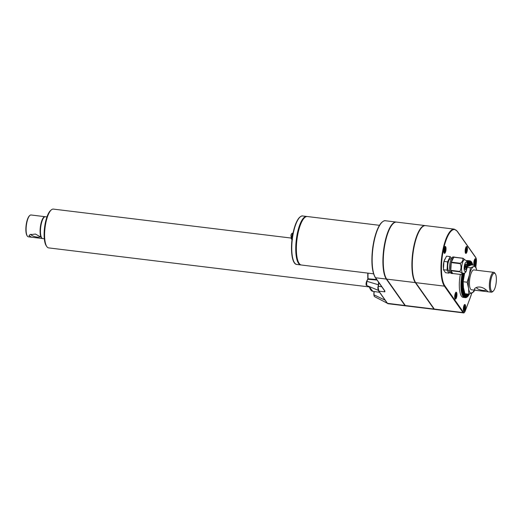 <?xml version="1.0" encoding="UTF-8"?>
<svg xmlns="http://www.w3.org/2000/svg" width="522" height="522" viewBox="0 0 522 522"><rect width="100%" height="100%" fill="white"/><g stroke="black" fill="none" stroke-linecap="round" stroke-linejoin="round"><path stroke-width="0.78" d="M41.943 238.136A10.773 3.308 96.9 0 1 41.603 237.856L41.753 238.254L41.088 238.371L31.646 237.223L29.004 235.716L29.826 234.743L35.444 234.058L41.212 237.288A10.773 3.308 96.9 0 1 40.605 225.824A10.773 3.308 96.9 0 1 44.52 216.963M40.455 236.707A4.998 1.533 12.9 0 1 37.016 237.073A4.998 1.533 12.9 0 1 30.889 234.202M31.646 237.223L28.371 236.825A11.001 3.38 -83.1 0 1 27.359 236.107A11.001 3.38 -83.1 0 1 27.007 235.474A11.001 3.38 -83.1 0 1 26.446 224.747A11.001 3.38 -83.1 0 1 29.878 215.436A11.001 3.38 -83.1 0 1 31.033 214.979L45.023 216.682A11.001 3.38 -83.1 0 1 45.199 216.721M40.997 237.177A11.001 3.38 -83.1 0 1 40.736 224.688A11.001 3.38 -83.1 0 1 45.023 216.682M42.543 238.534A11.001 3.38 -83.1 0 1 42.36 238.528A11.001 3.38 -83.1 0 1 41.753 238.254M27.359 236.107L27.079 235.703A10.616 3.262 -83.1 0 1 26.1 225.465A10.616 3.262 -83.1 0 1 29.506 215.756L29.878 215.436M44.298 238.763L42.726 238.567A11.001 3.38 -83.1 0 1 41.714 237.856A11.001 3.38 -83.1 0 1 40.964 225.465A11.001 3.38 -83.1 0 1 45.381 216.728L46.96 216.924M475.457 265.352L476.69 270.259A13.461 4.137 96.9 0 0 473.513 266.644L475.457 265.352L471.503 264.869L467.334 266.644M464.619 273.026L463.184 281.736L463.471 287.661L464.893 293.723L468.847 294.206L468.56 288.281L467.138 282.219L463.184 281.736M484.501 288.699L487.6 291.204L487.189 291.687L476.756 290.415C474.087 289.971 473.715 289.103 475.64 287.818C478.256 286.5 481.206 286.793 484.501 288.699M486.263 289.912A4.998 1.533 12.9 0 1 480.821 290.036A4.998 1.533 12.9 0 1 476.593 287.498A4.998 1.533 12.9 0 1 476.638 287.381M495.665 285.632A9.233 2.838 -83.1 0 1 493.212 291.145A9.233 2.838 -83.1 0 1 490.543 282.017A9.233 2.838 -83.1 0 1 495.319 273.796A9.233 2.838 -83.1 0 1 495.665 285.632M493.212 291.145L492.468 291.785A10.003 3.073 -83.1 0 1 491.424 292.196A10.003 3.073 -83.1 0 1 489.584 281.9A10.003 3.073 -83.1 0 1 493.838 272.347A10.003 3.073 -83.1 0 1 494.758 272.993L495.319 273.796M493.838 272.347L473.924 269.92A10.003 3.073 96.9 0 0 470.218 276.301A10.003 3.073 96.9 0 0 471.51 289.775L476.756 290.415M467.236 267.401L470.439 267.793L473.513 266.644A13.461 4.137 96.9 0 0 469.356 275.074A13.461 4.137 96.9 0 0 468.56 288.281A13.461 4.137 96.9 0 0 471.921 293.051A13.461 4.137 96.9 0 0 474.257 290.108M290.904 238.025L53.355 209.1A19.542 6.003 96.9 0 0 51.306 209.903L50.569 210.542A18.772 5.768 96.9 0 0 45.577 221.752A18.772 5.768 96.9 0 0 46.275 245.816L46.836 246.619A19.542 6.003 96.9 0 0 48.631 247.891L369.158 286.924M51.306 209.903A19.542 6.003 96.9 0 0 46.112 221.569A19.542 6.003 96.9 0 0 46.836 246.619M455.243 297.344L455.445 297.638L456.078 296.352L456.195 294.349L455.686 293.625L455.053 294.904L454.936 296.914L455.445 297.638M454.995 296.137L456.078 296.352M455.321 294.421L456.195 294.349M455.393 297.442L454.936 296.914M444.078 250.39L445.162 250.606L445.286 248.602L444.777 247.878L444.144 249.157L444.02 251.16L444.535 251.885L445.162 250.606M444.411 248.674L445.286 248.602M463.64 308.411L464.724 308.626L464.848 306.623L464.339 305.899L463.706 307.177L463.582 309.181L464.097 309.905L464.724 308.626M463.973 306.695L464.848 306.623M464.045 309.716L463.582 309.181M474.106 262.716L475.19 262.938L475.314 260.935L474.798 260.21L474.048 263.493L474.557 264.217L475.19 262.938M474.433 261.007L475.314 260.935M465.461 250.449L466.544 250.664L466.661 248.661L466.153 247.937L465.52 249.216L465.402 251.226L465.911 251.943L466.544 250.664M465.787 248.733L466.661 248.661M465.409 251.121L465.52 249.216M462.975 273.391A6.845 2.101 -83.1 0 1 462.087 264.165A6.845 2.101 -83.1 0 1 464.626 259.793C466.851 260.85 466.818 260.197 467.412 265.111C466.192 273.776 465.428 272.758 462.975 273.391M463.347 273.404L462.003 274.533A8.306 2.551 -83.1 0 1 461.853 274.605C462.427 273.822 461.768 272.889 459.875 271.805A8.306 2.551 -83.1 0 1 459.83 271.447C461.22 268.993 461.376 266.409 460.293 263.695A8.306 2.551 -83.1 0 1 460.391 263.264C462.446 261.75 463.262 260.1 462.838 258.312A8.306 2.551 -83.1 0 1 462.981 258.24L464.998 259.871M459.875 271.805L450.832 270.703L452.802 273.502L461.853 274.605M450.832 270.703A8.306 2.551 96.9 0 0 452.365 273.567L451.276 273.437A8.306 2.551 -83.1 0 1 450.512 272.902A8.306 2.551 -83.1 0 1 449.944 263.538A8.306 2.551 -83.1 0 1 453.285 256.941L454.375 257.072A8.306 2.551 96.9 0 0 453.938 257.137L462.981 258.24M452.365 273.567A8.306 2.551 96.9 0 0 452.802 273.502M459.83 271.447L450.78 270.344A8.306 2.551 96.9 0 1 451.249 262.592L450.78 270.344M460.293 263.695L451.249 262.592M460.391 263.264L451.347 262.161A8.306 2.551 96.9 0 1 453.788 257.215L451.347 262.161M462.838 258.312L453.788 257.215M454.786 257.242A8.306 2.551 96.9 0 0 454.375 257.072M451.282 258.964L450.395 258.86A6.055 1.86 96.9 0 0 448.15 262.723A6.055 1.86 96.9 0 0 448.933 270.885L449.814 270.99M451.51 258.507L450.166 256.596L447.556 261.881L447.054 270.155L449.168 273.15L449.944 271.564M450.166 256.596L446.532 256.152L443.922 261.437L443.426 269.717L445.534 272.706L449.168 273.15M447.054 270.155L443.426 269.717M447.556 261.881L443.922 261.437M434.421 309.207A4.907 1.507 -83.1 0 1 433.984 308.893L415.349 282.454A29.526 9.07 -83.1 0 1 413.065 250.775A29.526 9.07 -83.1 0 1 424.19 225.798M434.604 309.35A5.063 1.553 -83.1 0 1 434.415 309.363A5.063 1.553 -83.1 0 1 433.952 309.037L415.316 282.598A29.682 9.115 -83.1 0 1 413.28 249.164A29.682 9.115 -83.1 0 1 425.215 225.595A29.682 9.115 -83.1 0 1 425.397 225.621M463.49 312.9L434.78 309.409A5.063 1.553 -83.1 0 1 434.317 309.076L415.682 282.637A29.682 9.115 -83.1 0 1 413.646 249.209A29.682 9.115 -83.1 0 1 425.574 225.635L454.284 229.132A29.682 9.115 96.9 0 0 442.349 252.707A29.682 9.115 96.9 0 0 444.385 286.134L463.021 312.574A5.063 1.553 96.9 0 0 463.49 312.9C463.921 313.161 464.502 312.547 465.219 311.047L465.161 311.119M463.608 306.708A3.465 1.064 -83.1 0 1 464.887 304.496A3.465 1.064 -83.1 0 1 465.526 308.058A3.465 1.064 -83.1 0 1 464.051 311.366A3.465 1.064 -83.1 0 1 463.608 306.708M454.956 294.434A3.465 1.064 -83.1 0 1 456.241 292.229A3.465 1.064 -83.1 0 1 456.874 295.791A3.465 1.064 -83.1 0 1 455.399 299.099A3.465 1.064 -83.1 0 1 454.956 294.434M465.422 248.746A3.465 1.064 -83.1 0 1 466.701 246.534A3.465 1.064 -83.1 0 1 467.34 250.103A3.465 1.064 -83.1 0 1 465.865 253.411A3.465 1.064 -83.1 0 1 465.422 248.746M444.046 248.687A3.465 1.064 -83.1 0 1 445.325 246.475A3.465 1.064 -83.1 0 1 445.964 250.038A3.465 1.064 -83.1 0 1 444.49 253.346A3.465 1.064 -83.1 0 1 444.046 248.687M474.054 265.183A3.465 1.064 -83.1 0 1 474.067 261.02A3.465 1.064 -83.1 0 1 475.353 258.808A3.465 1.064 -83.1 0 1 476.064 261.502A3.465 1.064 -83.1 0 1 475.085 265.307M291.296 238.822L291.641 239.252A3.06 0.94 -83.1 0 1 291.628 239.246A3.06 0.94 -83.1 0 1 291.406 238.926L290.963 235.409C291.25 233.758 292.026 232.995 293.292 233.125M379.474 225.315L307.321 216.532A24.423 7.504 96.9 0 0 298.264 232.12A24.423 7.504 96.9 0 0 299.178 263.44A24.423 7.504 96.9 0 0 301.416 265.019L373.569 273.809M306.277 216.63A24.234 7.445 96.9 0 0 296.829 236.525A24.234 7.445 96.9 0 0 298.597 263.186A24.234 7.445 96.9 0 0 300.431 264.674M307.008 216.513A24.423 7.504 96.9 0 0 306.701 216.454A24.423 7.504 96.9 0 0 297.644 232.042A24.423 7.504 96.9 0 0 298.558 263.369A24.423 7.504 96.9 0 0 300.796 264.948A24.423 7.504 96.9 0 0 301.109 264.961M373.974 291.498L373.869 294.747L374.391 296.548L373.85 294.78L373.954 291.491M373.869 294.747L374.196 291.524M405.607 305.82A5.063 1.553 -83.1 0 1 405.424 305.833A5.063 1.553 -83.1 0 1 404.955 305.507L386.319 279.068L375.566 277.756A0.385 0.346 144.8 0 1 375.331 277.619C372.036 272.027 371.116 262.481 372.571 248.987C373.419 242.201 374.822 236.218 376.76 231.031C378.137 227.429 379.618 224.721 381.223 222.907C383.135 221.093 384.544 220.375 385.458 220.754A29.682 9.115 96.9 0 0 373.53 244.322A29.682 9.115 96.9 0 0 375.566 277.756L384.871 290.956L384.838 291.857L384.59 290.558M368.056 278.8L366.822 281.286L366.607 285.469C365.987 285.651 365.961 284.301 366.542 281.417L367.834 279.035L367.788 273.104M368.049 273.137A23.477 7.21 96.9 0 0 368.069 278.8L376.675 279.524M378.6 290.747L377.811 287.7L378.45 284.79L366.822 281.286L366.509 281.56L366.822 281.286M378.835 282.591L378.202 287.87L378.15 286.304M387.265 303.217A0.385 0.346 -33.7 0 0 387.513 303.38L387.826 303.687A0.385 0.378 -78.4 0 0 387.853 303.693M378.202 287.87L378.881 291.132L384.838 291.857A5.063 1.553 96.9 0 1 384.368 290.441M387.826 303.687L387.252 303.197A0.385 0.346 -35.2 0 0 387.481 303.334L404.955 305.507M385.125 300.189L374.091 294.884M474.459 290.134L473.865 291.765L468.847 294.206M461.742 280.803A18.538 5.696 -83.1 0 1 461.761 280.601L462.975 280.399L460.985 281.097L461.689 281.56L462.916 281.156L460.919 282.05L461.624 282.513L462.87 281.913L460.874 282.996L461.585 283.459L462.838 282.656L460.841 283.935L461.559 284.392L462.818 283.394L460.822 284.862L461.552 285.312L462.812 284.125L460.822 285.769L461.559 286.213L462.818 284.836L460.841 286.656L461.578 287.093L462.838 285.534L461.585 287.276L460.874 287.524L461.618 287.955L462.87 286.213L461.631 288.131L460.926 288.372L461.676 288.79L462.916 286.872L461.689 288.96L460.991 289.195L461.748 289.599L462.975 287.518L461.768 289.769L461.076 289.991L461.839 290.382L463.047 288.131L461.859 290.545L461.174 290.754L461.944 291.132L463.131 288.725L461.97 291.289L461.291 291.485L462.068 291.857L463.229 289.292L462.094 292L461.422 292.183L462.205 292.535L463.34 289.834L462.231 292.679L461.565 292.849L462.355 293.188L463.464 290.343L462.388 293.318L461.722 293.468L462.518 293.795L463.595 290.819L462.557 293.919L461.898 294.056L462.701 294.369L463.738 291.269L462.74 294.48L462.087 294.604L462.89 294.891L463.888 291.687L462.936 294.995L462.29 295.106L463.099 295.38L464.058 292.066L463.144 295.472L462.499 295.563L463.314 295.817L464.228 292.411L463.36 295.909L462.727 295.974L463.543 296.215L464.41 292.725L463.595 296.294L462.962 296.346L463.784 296.568L464.606 292.992L463.836 296.633L463.21 296.666L464.038 296.868L464.782 293.351L464.091 296.92L463.471 296.933L464.299 297.116L464.952 293.729M464.038 275.505L462.401 274.22M462.505 275.055A18.538 5.696 -83.1 0 1 462.544 274.859L463.582 275.844L462.505 275.055L461.716 275.342L463.451 276.588L462.342 276.001L461.552 276.288L463.334 277.345L462.192 276.954L461.409 277.247L463.223 278.109L461.278 278.206L463.125 278.872L461.167 279.172L463.047 279.635L461.07 280.131L461.761 280.601M464.175 274.853L463.249 273.489M463.908 276.171L463.582 275.844M462.035 274.507L462.544 274.859M463.79 276.843L463.451 276.588M463.693 277.43L461.552 276.288M463.673 277.521L463.334 277.345M463.601 277.998L461.409 277.247M463.575 278.206L463.223 278.109M463.523 278.578L461.278 278.206M463.477 278.892L463.125 278.872M463.445 279.159L461.167 279.172M463.392 279.59L463.047 279.635M463.373 279.74L461.07 280.131M463.314 280.288L462.975 280.399M463.314 280.327L460.985 281.097M463.249 280.986L462.916 281.156M463.164 282.376L462.838 282.656M463.158 283.041L462.818 283.394M463.164 283.694L462.812 284.125M463.177 284.333L462.818 284.836M463.203 284.953L462.838 285.534M463.242 285.56L462.87 286.213M463.295 286.147L462.916 286.872M463.353 286.715L462.975 287.518M463.419 287.27L463.047 288.131M463.49 287.811L463.131 288.725M463.575 288.34L463.229 289.292M463.666 288.855L463.34 289.834M463.764 289.364L463.464 290.343M463.862 289.867L463.595 290.819M463.973 290.363L463.738 291.269M464.091 290.852L463.888 291.687M464.215 291.348L464.058 292.066M464.345 291.844L464.228 292.411M464.482 292.34L464.41 292.725M464.958 293.729L464.358 297.168L463.738 297.162L464.573 297.325L465.2 293.762L464.626 297.357L464.012 297.331L464.854 297.475L465.435 293.788L464.913 297.501L464.299 297.455L465.135 297.579L465.676 293.814L465.2 297.599L464.587 297.533L465.428 297.638L465.911 293.847L465.493 297.638A18.538 5.696 -83.1 0 1 465.428 297.638M465.728 297.638A18.538 5.696 -83.1 0 0 465.794 297.631L466.146 293.873L465.493 297.618M466.035 297.592A18.538 5.696 -83.1 0 0 466.1 297.579L466.381 293.906L465.8 297.579M466.348 297.494A18.538 5.696 -83.1 0 0 466.407 297.468L466.622 293.932L466.107 297.481M466.661 297.351A18.538 5.696 -83.1 0 0 466.727 297.312L466.87 293.964L466.42 297.344M466.975 297.148A18.538 5.696 -83.1 0 0 467.04 297.103L467.118 293.99L466.733 297.148M467.366 294.023L467.046 296.914M467.379 294.023L467.36 296.848A18.538 5.696 -83.1 0 1 467.294 296.907M467.608 296.613A18.538 5.696 -83.1 0 0 467.673 296.542L467.653 294.056L467.36 296.62M467.908 294.088L467.673 296.287M467.934 294.095L467.993 296.189A18.538 5.696 -83.1 0 1 467.927 296.268M468.195 294.121L467.986 295.902M468.227 294.127L468.312 295.791A18.538 5.696 -83.1 0 1 468.247 295.883M468.495 294.16L468.293 295.472M468.541 294.167L468.625 295.348A18.538 5.696 -83.1 0 1 468.56 295.445M468.821 294.199L468.599 295.002M468.88 294.193L468.939 294.865A18.538 5.696 -83.1 0 1 468.873 294.969M469.154 294.108L468.906 294.486M469.219 294.088L469.245 294.33A18.538 5.696 -83.1 0 1 469.187 294.447M472.619 265.006L472.743 264.661A18.538 5.696 -83.1 0 0 472.704 264.537L472.449 264.432M472.554 265L472.704 264.537M472.266 264.967L472.56 264.086A18.538 5.696 -83.1 0 0 472.521 263.975L472.273 263.878M472.221 264.961L472.521 263.975M471.947 264.928L472.371 263.558A18.538 5.696 -83.1 0 0 472.325 263.453L472.077 263.369M471.908 264.922L472.325 263.453M471.64 264.889L472.162 263.075A18.538 5.696 -83.1 0 0 472.116 262.984L471.875 262.899M471.607 264.882L472.116 262.984M471.333 264.922L471.947 262.638A18.538 5.696 -83.1 0 0 471.901 262.546L471.66 262.475M471.307 264.928L471.901 262.546M471.027 265.019L471.718 262.24A18.538 5.696 -83.1 0 0 471.666 262.161L471.425 262.096M471.014 265.026L471.666 262.161M470.733 265.111L471.477 261.887A18.538 5.696 -83.1 0 0 471.425 261.822L471.183 261.763M470.727 265.117L471.425 261.822M471.17 261.535L470.459 265.209L471.222 261.587A18.538 5.696 -83.1 0 0 471.17 261.535L470.935 261.476M470.185 265.3L470.961 261.333A18.538 5.696 -83.1 0 0 470.903 261.287L470.668 261.241M470.25 265.026L470.903 261.287M469.917 265.398L470.687 261.13A18.538 5.696 -83.1 0 0 470.635 261.098L470.4 261.052M470.035 264.869L470.635 261.098M469.663 265.496L470.407 260.98A18.538 5.696 -83.1 0 0 470.348 260.954L470.12 260.915M469.813 264.752L470.348 260.954M469.415 265.594L470.126 260.876A18.538 5.696 -83.1 0 0 470.061 260.856L469.826 260.824M469.585 264.674L470.061 260.856M469.174 265.691L469.833 260.817L469.219 260.746M469.35 264.634L469.767 260.811L468.926 260.719L469.532 260.817L469.108 264.634L469.467 260.824L468.619 260.752L469.226 260.863L468.867 264.68L469.161 260.876L468.312 260.824L468.913 260.961L468.625 264.758L468.854 260.987L467.999 260.954L468.599 261.104L468.378 264.882L468.534 261.144L467.686 261.13L468.286 261.3L468.123 265.039L468.221 261.352L467.366 261.359L467.966 261.548L467.875 265.241L467.901 261.607L467.053 261.633L467.653 261.842L467.621 265.476L467.588 261.913L466.988 261.94M468.939 265.789L469.108 264.634M468.704 265.894L468.867 264.68M468.475 265.998L468.625 264.758M468.247 266.109L468.378 264.882M468.019 266.233L468.123 265.039M467.797 266.357L467.875 265.241M467.568 266.494L467.621 265.476M467.347 263.656L467.027 262.07M467.294 263.238L467.092 262.272M464.482 273.574L464.312 273.189M464.326 274.207L463.849 273.339M460.319 274.422A18.538 5.696 96.9 0 0 463.138 297.357L465.128 297.599M469.611 260.791L467.621 260.55A18.538 5.696 96.9 0 0 466.381 260.817M462.681 274.122A18.538 5.696 -83.1 0 1 462.72 273.952L463.725 275.107M443.902 261.724A6.055 1.86 96.9 0 0 443.791 262.194A6.055 1.86 96.9 0 0 443.498 268.517M445.273 258.697A6.055 1.86 96.9 0 0 444.072 261.137M405.424 305.677A4.907 1.507 -83.1 0 1 404.987 305.363L386.352 278.924A29.526 9.07 -83.1 0 1 384.068 247.245A29.526 9.07 -83.1 0 1 395.193 222.268M466.029 268.315L466.276 266.266M465.389 267.414L465.644 265.365M465.206 269.404A2.767 0.848 -83.1 0 1 465.017 266.285A2.767 0.848 -83.1 0 1 466.133 264.086A2.767 0.848 -83.1 0 1 466.642 266.938A2.767 0.848 -83.1 0 1 465.461 269.587A2.767 0.848 -83.1 0 1 465.206 269.404M466.094 264.086A2.767 0.848 96.9 0 0 466.061 264.08A2.767 0.848 96.9 0 0 465.03 265.848A2.767 0.848 96.9 0 0 465.135 269.398A2.767 0.848 96.9 0 0 465.389 269.574A2.767 0.848 96.9 0 0 465.428 269.58M465.422 266.964L465.631 265.783L465.422 266.964M465.33 267.355L465.676 265.365L465.813 266.762L465.33 267.355M465.591 265.789L465.441 266.99M466.055 267.864L466.263 266.683L466.055 267.864M465.97 268.256L466.316 266.266L466.446 267.662L465.97 268.256M466.224 266.69L466.081 267.89M386.319 279.068A29.682 9.115 -83.1 0 1 384.283 245.634A29.682 9.115 -83.1 0 1 396.218 222.059A29.682 9.115 -83.1 0 1 396.4 222.091M434.415 309.363L405.783 305.879A5.063 1.553 -83.1 0 1 405.32 305.546L386.685 279.107A29.682 9.115 -83.1 0 1 384.649 245.679A29.682 9.115 -83.1 0 1 396.583 222.104L425.215 225.595M463.882 274.376L463.177 273.554M470.439 267.793L469.356 275.074L467.138 282.219M378.248 290.31L377.811 287.7M378.443 290.349L378.652 291.002A0.385 0.346 143.4 0 0 378.881 291.132L378.913 291.178A0.385 0.346 144.8 0 1 378.685 291.041L378.685 291.041A0.385 0.346 144.8 0 1 378.672 291.022M455.275 297.279L455.791 296.235L455.536 293.984M444.613 247.076A3.041 0.933 -83.1 0 1 445.553 247.728A3.041 0.933 -83.1 0 1 445.416 250.958A3.041 0.933 -83.1 0 1 443.941 252.596M444.366 251.526L444.881 250.482L444.627 248.231M464.175 305.096A3.041 0.933 -83.1 0 1 465.115 305.748A3.041 0.933 -83.1 0 1 464.978 308.978A3.041 0.933 -83.1 0 1 463.503 310.616M463.927 309.546L464.443 308.502L464.188 306.251M474.642 259.408A3.041 0.933 -83.1 0 1 475.575 260.06A3.041 0.933 -83.1 0 1 475.438 263.29A3.041 0.933 -83.1 0 1 474.413 265.228M474.394 263.858L474.903 262.814L474.655 260.563M465.989 247.141A3.041 0.933 -83.1 0 1 466.929 247.793A3.041 0.933 -83.1 0 1 466.792 251.017A3.041 0.933 -83.1 0 1 465.317 252.655M465.741 251.591L466.257 250.547L466.002 248.296M455.53 292.829A3.041 0.933 -83.1 0 1 456.463 293.481A3.041 0.933 -83.1 0 1 456.326 296.711A3.041 0.933 -83.1 0 1 454.858 298.343M293.025 233.197A3.269 1.005 96.9 0 0 292.079 235.207A3.269 1.005 96.9 0 0 292.059 239.128M374.143 296.118L373.869 294.813M382.163 222.137A29.297 8.998 96.9 0 0 372.61 248.818A29.297 8.998 96.9 0 0 375.285 277.352M457.285 231.455A0.385 0.346 -35.2 0 0 457.233 231.187L475.875 257.627A0.385 0.346 144.8 0 1 475.92 257.894L457.285 231.455A29.297 8.998 96.9 0 0 443.739 248.257A29.297 8.998 96.9 0 0 444.835 285.821L463.471 312.26A4.678 1.435 96.9 0 0 465.226 310.955L470.146 297.958A29.297 8.998 96.9 0 0 471.725 293.149M470.081 298.121L471.751 293.136M465.226 310.955L470.146 297.958M463.471 312.26A0.385 0.346 144.8 0 1 463.021 312.574L434.317 309.076M475.875 257.627L476.364 262.318A4.678 1.435 96.9 0 0 475.92 257.894M475.855 266.696L476.364 262.318M444.835 285.821A0.385 0.346 144.8 0 1 444.385 286.134L415.682 282.637M299.954 217.139A24.038 7.386 96.9 0 0 293.384 231.651A24.038 7.386 96.9 0 0 294.415 262.664M293.651 231.559A24.423 7.504 96.9 0 0 296.803 264.458C291.335 264.197 289.919 246.26 293.371 231.605C294.865 225.223 296.764 220.643 299.073 217.87C300.685 216.284 301.899 215.645 302.708 215.971A24.423 7.504 96.9 0 0 293.651 231.559M377.047 280.046L367.984 279.296M378.62 282.285L378.169 286.18L378.607 282.265M381.771 286.754L378.137 286.297L378.039 287.009M366.829 284.758C365.935 285.071 365.831 284.007 366.509 281.56M367.808 273.104A23.092 7.093 96.9 0 0 367.853 278.911M369.243 286.565A23.477 7.21 96.9 0 0 372.812 291.335L369.015 286.474M464.521 265.124A4.809 1.475 96.9 0 0 465.441 271.544A4.809 1.475 96.9 0 0 467.21 263.812A4.809 1.475 96.9 0 0 464.521 265.124M386.685 279.107L415.316 282.598M405.32 305.546L433.952 309.037M378.913 291.178L387.481 303.334M42.36 238.528L41.088 238.371M454.949 296.855L455.66 293.742M444.039 253.098L445.423 250.984C445.651 247.487 445.455 246.032 444.829 246.612M444.039 251.108L444.744 247.989M444.483 251.695L444.039 251.069M463.601 311.119L464.985 309.004C465.213 305.507 465.017 304.052 464.391 304.633M463.601 309.128L464.306 306.009M474.067 265.43L475.444 263.316C475.672 259.819 475.477 258.364 474.857 258.938M474.061 263.44L474.772 260.321M474.505 264.021L474.067 263.401M465.415 253.163L466.798 251.043C467.027 247.552 466.831 246.09 466.205 246.671M465.533 249.255L466.12 248.048M465.859 251.754L465.415 251.128M454.956 298.852L456.332 296.731C456.561 293.24 456.365 291.778 455.745 292.359M375.331 277.619L384.636 290.819M476.384 262.318L475.868 266.749M457.233 231.187L454.284 229.132M306.701 216.454L302.708 215.971M300.796 264.948L296.803 264.458M396.218 222.059L385.458 220.754M405.424 305.833L387.872 303.693M487.189 291.687L491.424 292.196M292.496 239.611L291.628 239.246M372.812 291.335L379.553 292.281M387.461 303.321L374.391 296.548M378.319 290.349L366.607 285.469M378.652 291.002L387.252 303.197"/></g></svg>
